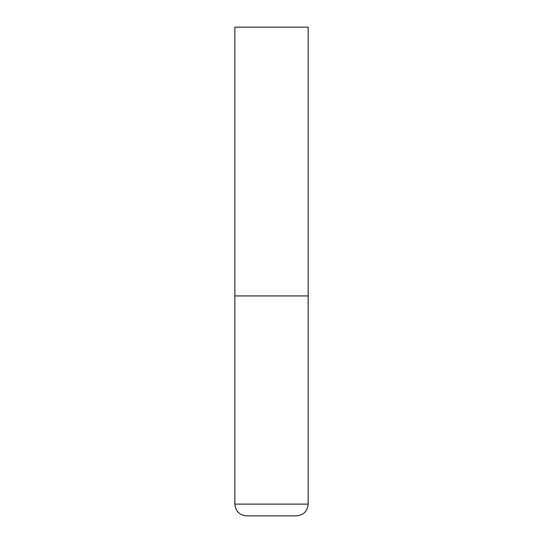<?xml version="1.0" encoding="UTF-8"?>
<svg xmlns="http://www.w3.org/2000/svg" width="543" height="543" viewBox="0 0 543 543"><rect width="100%" height="100%" fill="white"/><g stroke="black" fill="none" stroke-linecap="round" stroke-linejoin="round"><path stroke-width="0.81" d="M308.152 504.121L308.152 295.935L234.847 295.935L308.152 295.935L308.152 27.15L234.847 27.15L234.847 504.121C235.54 511.248 239.449 515.158 246.576 515.85L296.424 515.85C303.551 515.158 307.46 511.248 308.152 504.121L234.847 504.121"/></g></svg>

